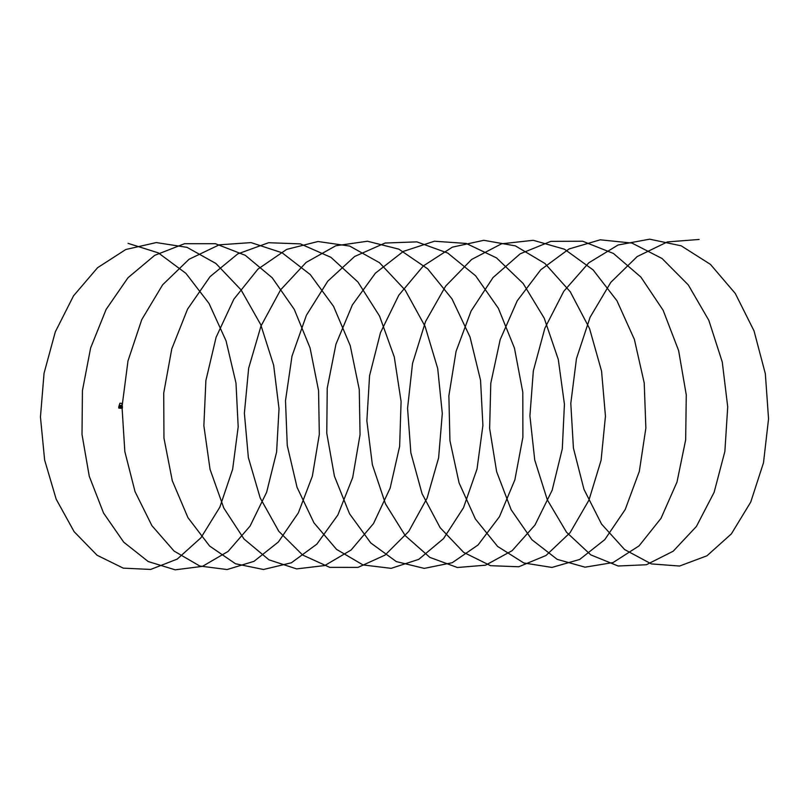 <?xml version="1.0" encoding="UTF-8"?>
<svg xmlns="http://www.w3.org/2000/svg" width="809" height="809" viewBox="0 0 809 809"><rect width="100%" height="100%" fill="white"/><g stroke="black" fill="none" stroke-linecap="round" stroke-linejoin="round"><path stroke-width="0.61" stroke-dasharray="4.04 3.03" d="M119.53 406.199L119.54 407.089L119.51 406.189M121.734 407.069L121.775 406.169L121.724 407.058M120.854 407.766L121.401 407.797M119.793 407.746L120.369 407.787L119.793 407.746M119.793 407.776L120.359 407.817L119.793 407.776M118.761 408.07L122.341 408.232M120.44 407.675L119.075 407.685L119.095 406.765A1.042 0.688 89.6 0 1 119.722 405.815M122.139 406.715A1.042 0.688 -90.4 0 0 120.774 406.755L120.733 407.473M122.361 408.201L120.986 408.029L121.057 406.745A1.042 0.688 89.6 0 1 122.199 406.057M119.054 407.665L120.44 407.867M119.853 405.926L119.823 407.342M121.411 407.332L121.492 405.916L121.411 407.332M121.208 405.916L121.168 407.332L121.441 405.916M120.136 403.276L121.411 403.337M121.178 407.069L121.249 406.179L121.208 407.058L120.066 407.079L120.056 406.179L120.066 407.079M121.057 406.411L121.572 406.401M120.217 406.846L119.712 406.856M119.621 407.058L119.611 406.209M119.712 406.978L119.702 406.29M121.239 407.261L121.299 405.976L121.279 407.261M121.279 407.22L121.269 406.017L121.269 407.22M121.269 407.17L121.289 406.078L121.279 407.17M121.32 407.109L121.239 406.108M119.965 407.271L119.995 405.987L120.005 407.271M120.025 406.088L119.975 407.18L120.025 406.088M119.975 407.139L120.005 406.108M120.035 406.037L119.975 407.23L120.035 406.037M119.985 406.199L119.934 407.069L119.985 406.199M121.289 407.058L121.299 406.189L121.289 407.058L119.965 407.069M120.501 406.442L119.833 406.442M121.492 406.209L121.451 407.028L121.492 406.209M121.461 406.189L121.441 407.058L121.411 406.189M119.772 407.038L119.843 406.199L119.772 407.038M119.904 406.199L119.853 407.069L119.823 406.199M122.179 405.592L122.098 408.232M121.158 406.785L121.734 406.785M119.742 405.43L122.21 405.622M121.37 405.44L120.025 405.37M120.47 406.957A1.092 0.728 89.6 0 1 119.125 406.3L119.176 405.451L120.763 405.44L120.723 406.28A1.092 0.728 -90.4 0 0 121.39 407.463M122.098 406.866A1.062 0.708 89.6 0 1 120.753 406.29L119.125 406.3A1.062 0.708 -90.4 0 0 120.48 406.836L119.843 406.816M120.753 406.29L120.784 405.42L121.643 405.531M119.115 406.3L120.45 407.473M121.441 407.109L121.492 406.128L121.441 407.109M119.772 407.119L119.823 406.138L119.772 407.119M121.724 405.552L119.661 405.44M120.056 406.179L121.198 406.169M121.047 406.846L121.562 406.836M120.056 405.926L120.066 407.342M121.36 406.239L121.33 407.008L121.36 406.239M119.954 406.138L119.894 407.119L119.954 406.138M119.904 407.018L119.934 406.249L119.904 407.018M120.774 406.442L121.431 406.431M121.299 406.189L119.954 406.199M120.774 406.816L121.431 406.806"/><path stroke-width="1.21" d="M119.54 406.189L119.621 407.058M120.895 407.736L121.461 407.787L120.895 407.736M121.401 407.797L120.854 407.766M120.136 408.242L122.341 408.232L122.432 406.927L122.078 407.847L120.44 407.867L120.187 406.937L120.136 408.242L118.761 408.07M120.187 406.937A1.042 0.688 -90.4 0 0 118.812 406.765L118.751 408.039M122.078 407.847L120.44 407.675M120.733 407.473L122.098 407.827M119.722 405.815A1.042 0.688 89.6 0 1 120.47 406.937M122.199 406.057A1.042 0.688 89.6 0 1 122.432 406.927M121.411 403.327L120.136 403.276M119.611 406.209L119.712 406.978M699.097 239.464L667.354 241.921L637.168 256.574L610.815 282.331L590.095 317.239L576.463 358.64L570.8 403.388L573.419 448.095L583.977 489.364L601.532 524.06L624.619 549.564L651.356 563.913L679.56 566.037L706.975 555.783L731.356 533.91L750.732 502.086L763.504 462.748L768.55 418.85L765.344 373.748L754.018 330.871L735.28 293.465L710.423 264.371L681.188 245.815L649.667 239.181L618.116 244.985L588.79 262.814L563.792 291.27L544.861 328.211L533.333 370.856L529.915 415.927L534.739 460.038L547.309 499.82L566.533 532.251L590.813 554.893L618.167 566.007L646.381 564.743L673.179 551.222L696.397 526.467L714.125 492.337L724.874 451.442L727.716 406.887L722.275 362.048L708.836 320.344L688.297 284.93L662.065 258.506L631.991 243.074L600.238 239.808L569.071 248.95L540.715 269.822L517.214 300.827L500.184 339.618L490.79 383.244L489.627 428.406L496.635 471.657L511.136 509.731L531.907 539.724L557.219 559.373L585.038 567.18L613.091 562.548L639.12 545.832L661.024 518.316L676.991 482.073L685.668 439.863L686.275 394.893L678.62 350.58L663.137 310.282L640.89 277.072L613.414 253.45L582.672 241.234L550.848 241.355L520.227 253.783L493.005 277.588L471.111 310.969L456.064 351.379L448.874 395.753L449.946 440.733L459.077 482.892L475.419 519.044L497.606 546.429L523.817 562.973L551.92 567.433L579.659 559.464L604.768 539.654L625.215 509.528L639.322 471.374L645.865 428.092L644.217 382.95L634.377 339.406L616.943 300.736L593.098 269.903L564.53 249.243L533.273 240.303L501.55 243.802L471.647 259.456L445.688 286.062L425.514 321.618L412.529 363.433L407.564 408.302L410.861 452.858L422.055 493.692L440.147 527.701L463.618 552.335L490.557 565.693L518.781 566.765L546.024 555.49L570.062 532.706L588.942 500.144L601.087 460.301L605.456 416.17L601.562 371.129L589.569 328.596L570.264 291.776L544.953 263.491L515.444 245.896L483.833 240.303L452.383 247.149L423.35 265.928L398.797 295.194L380.452 332.732L369.571 375.71L366.861 420.832L372.362 464.7L385.539 503.987L405.258 535.679L429.872 557.401L457.388 567.503L485.572 565.188L512.148 550.666L534.971 525.041L552.163 490.234L562.285 448.904L564.429 404.197L558.301 359.489L544.224 318.2L523.14 283.453L496.504 257.879L466.206 243.438L434.413 241.224L403.398 251.387L375.386 273.179L352.37 304.942L335.937 344.25L327.23 388.148L326.765 433.27L334.43 476.208L349.508 513.715L370.734 542.92L396.349 561.608L424.27 568.383L452.241 562.71L478.008 545.023L499.466 516.688L514.868 479.828L522.887 437.254L522.796 392.213L514.463 348.103L498.364 308.29L475.611 275.798L447.781 253.086L416.857 241.871L385.054 243.044L354.635 256.483L327.787 281.168L306.419 315.247L291.998 356.112L285.496 400.667L287.266 445.547L297.045 487.321L313.943 522.826L336.544 549.382L362.998 564.935L391.151 568.343L418.749 559.353L443.544 538.602L463.517 507.708L477.027 469.008L482.902 425.433L480.556 380.301L470.039 337.04L452.019 298.915L427.708 268.861L398.827 249.142L367.448 241.234L335.786 245.774L306.136 262.409L280.602 289.855L260.983 326.047L248.646 368.247L244.379 413.227L248.363 457.591L260.185 497.97L278.792 531.28L302.627 555.025L329.769 567.372L358.003 567.402L385.044 555.105L408.727 531.432L427.091 498.152L438.62 457.823L442.301 413.49L437.709 368.52L425.069 326.351L405.198 290.148L379.472 262.692L349.69 246.067L318.008 241.517L286.679 249.394L257.94 269.124L233.852 299.188L216.094 337.292L205.88 380.574L203.868 425.736L210.047 469.341L223.82 508.092L244.025 539.027L268.962 559.828L296.62 568.899L324.753 565.542L351.096 550.029L373.515 523.544L390.16 488.08L399.636 446.346L401.092 401.497L394.276 356.951L379.563 316.097L357.942 282.028L330.932 257.323L300.412 243.883L268.598 242.72L237.755 253.905L210.087 276.607L187.567 309.109L171.761 348.932L163.721 393.053L163.954 438.124L172.287 480.728L187.941 517.639L209.602 546.035L235.49 563.762L263.501 569.496L291.382 562.791L316.855 544.144L337.869 514.989L352.694 477.543L360.056 434.635L359.267 389.534L350.246 345.665L333.551 306.348L310.292 274.595L282.129 252.792L251.043 242.609L219.259 244.824L189.073 259.254L162.619 284.819L141.777 319.575L127.994 360.875L122.179 405.592M122.098 408.232L124.839 451.614L135.063 491.71L151.91 525.668L174.056 551.05L199.783 566.027L227.127 569.546L253.996 561.345L278.357 542.01L298.319 512.936L312.355 476.198L319.312 434.423L318.564 390.626L310.069 347.921L294.274 309.382L272.208 277.77L245.329 255.341L215.427 243.711L184.513 243.711L154.701 255.341L127.974 277.76L106.141 309.392L90.628 347.931L82.427 390.656L82.012 434.484L89.263 476.279L103.552 513.058L123.737 542.182L148.229 561.557L175.159 569.819L202.483 566.351L228.098 551.414L250.062 526.093L266.667 492.175L276.597 452.1L279.024 408.757L273.654 365.223L260.731 324.642L241.072 289.905L215.942 263.501L187.031 247.352L156.279 242.569L125.769 249.516L97.555 267.718L73.538 295.831L55.305 331.872L44.05 373.262L40.45 417.009L44.626 460.008L56.175 499.173L74.125 531.685L97.08 555.247L123.261 568.14L150.676 569.445L177.232 559.1L200.905 537.813L219.866 507.122L232.648 469.24L238.19 426.849L235.985 383.021L226.065 340.872L209.015 303.426L185.939 273.381L158.301 252.863L128.085 243.367M120.025 405.37L121.401 405.602L119.742 405.43M119.995 405.42L121.37 405.44M121.401 405.602L122.199 405.592L121.401 405.602M121.39 407.463A1.092 0.728 -90.4 0 0 122.169 406.472L122.21 405.622L120.622 405.633L120.571 406.482A1.092 0.728 89.6 0 1 120.47 406.957M122.098 406.866A1.062 0.708 89.6 0 0 122.169 406.472L122.199 405.592L122.169 406.462L120.541 406.482L120.581 405.633L119.145 405.966L119.166 405.451M121.815 403.418L122.199 405.592M122.179 406.472L120.45 407.473M119.914 403.206L119.186 405.43"/></g></svg>
